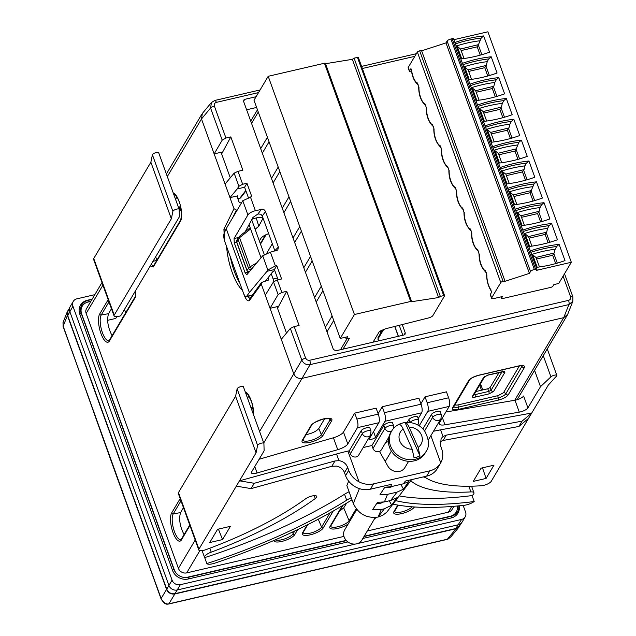 <?xml version="1.0" encoding="UTF-8"?>
<svg xmlns="http://www.w3.org/2000/svg" width="636" height="636" viewBox="0 0 636 636"><rect width="100%" height="100%" fill="white"/><g stroke="black" fill="none" stroke-linecap="round" stroke-linejoin="round"><path stroke-width="0.95" d="M390.035 448.547A20.01 17.752 -149.3 0 1 390.639 432.766L391.585 431.176A20.01 17.752 30.7 0 0 390.981 446.957A20.01 17.752 30.7 0 0 416.596 458.89A20.01 17.752 30.7 0 0 426.009 451.592L425.063 453.182A20.01 17.752 -149.3 0 1 407.159 461.164A20.01 17.752 -149.3 0 1 390.035 448.547M392.579 486.309A10.009 8.872 -149.3 0 1 385.488 487.255M408.614 461.307L404.909 467.563A10.009 8.872 -149.3 0 1 396.443 471.602A10.009 8.872 -149.3 0 1 387.833 466.101L379.517 451.433A4.667 4.142 -149.3 0 1 378.786 451.671A4.667 4.142 -149.3 0 1 372.998 448.491L371.925 445.518L383.866 425.381A4.667 1.463 -19.9 0 1 388.453 422.741A4.667 1.463 -19.9 0 1 392.539 422.797L393.612 425.77A4.667 1.463 160.1 0 0 389.526 425.715A4.667 1.463 160.1 0 0 384.947 428.354A4.667 4.142 30.7 0 0 390.735 431.534A4.667 4.142 30.7 0 0 391.538 431.256A4.667 4.142 30.7 0 1 390.735 431.534M383.254 502.154A10.009 8.872 -149.3 0 1 376.83 503.307M375.288 517.497L361.932 540.02A10.009 8.872 -149.3 0 1 352.98 544.011A10.009 8.872 -149.3 0 1 344.418 537.698A10.009 8.872 -149.3 0 1 344.72 529.812L356.78 509.484M419.951 455.853A19.342 17.156 -149.3 0 1 417.089 457.038A19.342 17.156 -149.3 0 1 414.012 457.713L412.208 449.223L403.208 429.054C401.841 426.08 400.481 424.522 399.146 424.379A19.342 17.156 -149.3 0 1 405.084 422.527C406.42 422.67 407.771 424.228 409.147 427.193L418.146 447.37L419.951 455.853L405.084 422.527M391.704 505.167L396.761 497.813L390.679 500.468L384.414 501.923L377.506 502.281L372.672 509.587L381.298 509.5L384.359 508.792L391.704 505.167L389.232 500.802M403.534 489.163L408.535 481.722L403.319 483.821L390.631 486.763L384.82 487.224L380.01 494.625L387.523 494.347L396.999 492.145L403.534 489.163L400.831 484.401M388.866 437.115L381.298 449.883A4.667 4.142 -149.3 0 1 379.517 451.433M286.486 333.065L276.946 306.703L277.996 306.465L277.368 307.872M241.346 202.805L241.322 202.812A2.003 1.773 -149.3 0 1 238.842 201.453L236.878 196.031L237.928 195.785L237.196 196.898M572.845 301.257L567.686 314.359L563.735 317.658L302.036 378.38C298.197 378.881 295.446 377.371 293.776 373.849L301.822 360.111C303.515 363.593 306.274 365.104 310.082 364.635L568.886 304.588L572.845 301.257L572.885 296.869L564.514 273.75M201.501 118.948L202.351 113.454L211.446 102.507L210.572 108.025L222.203 140.143L214.149 153.888L201.501 118.956A6.67 5.915 30.7 0 1 201.501 118.948L210.572 108.025A3.339 1.049 160.1 0 1 214.372 106.061L225.947 138.036L230.828 136.899L242.88 170.202L237.999 171.33L242.674 184.241L246.951 183.248L244.606 187.23L237.196 188.948L229.978 197.629L214.149 153.888L222.099 152.044L221.471 153.451M246.625 109.774L256.618 107.452M234.064 238.532L234.247 242.801L245.13 272.884L246.776 274.776L262.7 255.799L270.403 252.166L277.797 250.012L278.393 247.102L265.387 211.224L264.186 209.856L262.461 209.228L255.394 210.691C251.753 211.677 249.256 213.084 247.905 214.912L234.064 238.532L238.341 237.546M270.403 252.166L275.38 265.912L276.755 265.594L274.41 269.569L278.107 279.784M277.32 279.967L281.843 292.449L278.099 294.563L270.046 308.309L265.291 295.168L273.496 281.851L277.32 279.967L281.605 278.973L276.755 265.594M281.843 292.449L286.725 291.32L299.087 325.465L294.206 326.594L305.622 358.148L306.838 359.753L308.754 360.485L568.56 300.359C570.349 299.755 571.009 298.53 570.532 296.678L563.098 276.135M226.233 228.61L224.087 233.444C223.451 235.455 223.721 238.262 224.898 241.871L243.357 292.846C244.367 295.486 245.361 296.781 246.323 296.718L249.36 292.52L226.233 228.61L242.769 200.73L251.792 196.627L246.951 183.248M402.365 324.869L405.219 332.763L405.156 334.123L404.035 334.981L335.856 350.794L333.375 349.434L243.644 101.537L243.811 100.003L244.828 99.327L256.077 96.72M402.827 335.259L399.321 325.576M274.959 251.109L262.278 215.978L260.832 214.213L257.962 213.974L261.388 209.3M248.342 197.542L244.606 187.23M225.072 184.066L234.143 173.151L237.999 171.33M242.674 184.241L238.898 186.276L237.196 188.948M275.38 265.912L267.835 269.99L267.009 271.294L274.41 269.569M249.36 292.52L267.009 271.294M294.206 326.594L290.35 328.415L281.279 339.33L270.046 308.309L276.946 306.703M259.599 431.462L293.768 373.841L281.279 339.33M274.688 270.324L272.613 271.882L265.458 281.096M257.962 213.974L252.929 217.488L245.25 231.719M277.535 308.341L286.725 291.32M263.749 442.942L302.036 378.38A6.67 5.915 30.7 0 0 302.036 378.38L310.082 364.635A3.339 1.129 76.9 0 0 309.748 360.405M445.876 412.009L514.731 400.283L563.727 317.658A6.67 5.915 30.7 0 0 563.735 317.658L568.886 304.588A3.339 1.129 76.9 0 0 568.56 300.359M225.947 138.036L222.203 140.143M221.638 153.928L230.828 136.899M240.678 197.74L239.716 198.345A2.003 1.789 37.8 0 0 240.678 197.748L245.957 190.951M236.878 196.031L229.978 197.629L233.992 208.703L236.425 210.079L237.18 209.92M230.28 177.802L221.05 152.29M273.989 281.398L271.198 273.711M264.274 254.559L251.689 219.794M249.05 224.675L261.038 257.795M268.201 277.574L268.583 280.023L261.468 282.527L261.277 284.093L249.646 300.24C248.008 301.806 246.188 300.089 244.184 295.088L243.62 293.53M265.291 295.168L261.277 284.093M382.61 330.005L377.959 337.708L378.476 340.912M380.241 331.006L380.908 332.835M273.122 279.021L277.471 278.012M124.449 309.43L125.658 312.769M107.603 320.329L115.776 318.429L116.817 316.664M182.19 577.051A10.677 9.468 30.7 0 0 187.58 577.202L346.175 540.401M364.182 536.228L450.495 516.201A10.677 9.468 30.7 0 0 457.26 505.994M90.813 301.408L87.983 302.06A10.677 9.468 30.7 0 0 81.647 313.858L174.351 569.943A10.677 9.468 30.7 0 0 176.832 573.871M367.29 530.981L448.372 512.171A6.67 5.915 30.7 0 0 451.958 509.619L453.929 506.288M101.983 282.567L86.52 308.643A6.67 5.915 30.7 0 0 86.146 313.461L178.414 568.353A6.67 5.915 30.7 0 0 186.682 572.893L343.949 536.402M461.815 522.53L459.136 526.33L455.781 528.524L461.601 519.429A6.67 5.915 30.7 0 0 465.186 516.877L462.046 522.18A6.67 5.915 -149.3 0 1 461.815 522.53A6.67 5.915 -149.3 0 1 458.461 524.732L177.206 589.985A6.67 5.915 -149.3 0 1 168.938 585.454L69.769 311.505A6.67 5.915 -149.3 0 1 69.944 307.053A6.67 5.915 -149.3 0 1 70.143 306.679L73.291 301.385A6.67 5.915 30.7 0 1 76.869 298.833L94.804 294.667M73.291 301.385A6.67 5.915 30.7 0 0 72.909 306.202L172.078 580.151A6.67 5.915 30.7 0 0 180.346 584.691L355.635 544.019M461.601 519.429L357.448 543.597M465.186 516.877A6.67 5.915 30.7 0 0 465.56 512.06L463.151 505.405M92.141 299.159L87.331 300.272A12.672 11.241 30.7 0 0 79.81 314.287L172.515 570.365A12.672 11.241 30.7 0 0 188.224 578.991L347.876 541.944M362.854 538.469L451.139 517.982A12.672 11.241 30.7 0 0 459.168 505.811M91.95 299.484L88.126 300.375A11.671 10.351 30.7 0 0 81.201 313.278L173.898 569.363A11.671 10.351 30.7 0 0 176.729 573.767A11.671 10.351 30.7 0 0 182.333 577.091A11.671 10.351 30.7 0 0 188.375 577.297L346.389 540.632M363.991 536.553L451.29 516.297A11.671 10.351 30.7 0 0 458.795 505.851M224.468 240.519L223.912 229.167L233.992 208.703M173.262 192.978A15.097 5.112 76.9 0 1 180.362 205.412A15.097 5.112 76.9 0 1 180.521 221.105L153.308 266.993L150.239 265.951M135.714 290.437L135.436 297.123A1.336 1.185 -149.3 0 1 135.516 296.161M179.209 210.126L180.759 207.463M181.085 209.188L179.273 212.281M255.115 229.262L258.773 226.265L262.914 218.45C261.571 216.804 257.914 217.091 251.943 219.317M268.67 233.635C264.656 235.105 262.04 236.727 260.824 238.484L259.361 240.988M266.659 253.374L272.319 243.715M68.775 309.438L67.416 311.409L67.408 315.472L166.584 589.437C168.254 592.959 171.005 594.469 174.836 593.968L456.115 528.707L459.216 526.831L460.281 524.708M69.944 307.053L67.909 311.203L67.734 315.655L94.907 390.544M455.781 528.524L175.003 593.674C171.164 594.175 168.413 592.665 166.735 589.143L94.851 390.552M161.154 599.009A3.339 1.002 -19.6 0 1 161.059 598.874L63.147 326.538A3.339 1.049 -19.9 0 1 63.187 326.181L62.988 322.675L67.416 311.409M77.982 368.101A3.339 0.962 -19.4 0 1 78.029 367.759L63.187 326.181L67.408 315.472M157.156 587.958A3.339 1.01 -19.7 0 1 157.203 587.616L145.898 556.524A4656.601 1358.854 75.9 0 1 78.029 367.759M167.157 604.2A3.339 0.843 -90.4 0 0 167.443 604.001A3.339 2.902 -57.9 0 1 165.368 603.691A3.339 3.339 0 0 0 167.157 604.2L168.62 604.033A3.339 1.129 -103.1 0 0 168.898 603.826A6.662 5.986 -150.5 0 1 167.443 604.001C165.201 603.636 163.126 601.918 161.226 598.85L157.203 587.616M456.115 528.707L447.378 539.209A3.339 1.129 -103.1 0 1 447.1 539.415L447.331 539.36A3.339 1.169 -105.2 0 0 447.601 539.153L168.898 603.826L174.836 593.968M447.331 539.36A3.339 3.339 0 0 0 448.229 538.962A3.339 2.003 57.9 0 1 447.601 539.153L450.972 536.744L459.216 526.831M165.368 603.691C164.907 603.922 163.508 602.411 161.17 599.16L161.051 598.866A3.339 1.002 -19.6 0 1 161.099 598.524L166.584 589.437M420.913 403.749L425.023 396.808L446.464 391.832L448.618 397.786A6.67 2.258 76.9 0 1 449.207 406.396L439.548 422.678A10.009 3.14 -19.9 0 0 439.309 423.958A10.009 3.14 -19.9 0 0 444.954 424.808L442.425 417.82M425.023 396.808L427.177 402.763A6.67 2.258 -103.1 0 1 427.766 411.373L419.164 425.882M378.11 413.678L382.228 406.738L418.909 398.223L421.064 404.186A6.67 2.258 76.9 0 1 421.652 412.788L418.194 418.615M382.228 406.738L384.382 412.692A6.67 2.258 -103.1 0 1 384.963 421.302L421.652 412.788M259.13 459.24L333.415 437.775A10.009 3.14 160.1 0 0 343.48 432.059L354.713 413.122L376.115 408.161L378.269 414.115A6.67 2.258 76.9 0 1 378.849 422.717L369.421 438.617A3.339 1.049 -19.9 0 0 369.341 439.047A3.339 1.049 -19.9 0 0 372.259 439.086A3.339 1.049 -19.9 0 0 375.534 437.202L384.963 421.302M354.713 413.122L356.868 419.076A6.67 2.258 -103.1 0 1 357.448 427.686L347.797 443.968A10.009 3.14 -19.9 0 1 337.732 449.684L257.079 472.985A6.67 2.091 -19.9 0 1 251.403 472.866A6.67 2.091 -19.9 0 1 251.554 472.015L264.123 450.821L263.908 443.427A3.339 1.049 160.1 0 0 263.884 443.324A3.339 1.049 160.1 0 0 260.696 443.372A3.339 1.049 160.1 0 0 257.604 445.383L256.07 452.84L235.59 396.268L237.125 388.811A3.339 1.049 -19.9 0 1 240.217 386.791A3.339 1.049 -19.9 0 1 243.405 386.744A3.339 1.049 -19.9 0 1 243.429 386.855L263.837 443.228M514.731 400.283L514.985 400.235A6.67 2.091 160.1 0 0 523.611 395.982L527.92 407.891A6.67 2.091 -19.9 0 1 519.302 412.144L444.954 424.808M423.29 476.921A180.115 56.556 160.1 0 0 425.245 477.413M236.33 486.135L251.093 488.607L254.249 483.288L239.478 480.824L198.949 549.154A6.67 2.091 160.1 0 0 198.798 550.005A6.67 2.091 160.1 0 0 205.857 549.679A166.775 52.367 160.1 0 0 305.701 498.743A6.67 2.091 -19.9 0 1 312.348 495.937A6.67 2.091 -19.9 0 1 316.76 496.382A6.67 2.091 -19.9 0 1 315.265 498.552A180.115 56.556 -19.9 0 1 211.216 552.159A8.34 2.616 160.1 0 0 204.538 557.359A8.34 2.616 160.1 0 0 204.681 557.613A226.814 71.216 160.1 0 0 344.545 494.236A20.01 6.281 -19.9 0 1 349.085 491.755M399.241 495.897A226.814 71.216 160.1 0 0 472.031 495.579A8.34 2.616 160.1 0 0 473.963 492.813A8.34 2.616 160.1 0 0 470.902 491.906A180.115 56.556 -19.9 0 1 410.745 480.752M424.236 476.698A166.775 52.367 160.1 0 0 481.388 485.745A6.67 2.091 160.1 0 0 491.215 481.341L548.335 385.034L556.564 376.019A3.339 1.049 160.1 0 0 556.826 375.351A3.339 1.049 160.1 0 0 554.322 375.2A3.339 1.049 160.1 0 0 550.943 376.83L540.489 386.696L527.92 407.891M359.404 488.631L353.322 503.458L346.851 485.594L348.663 481.174M481.11 468.16L473.248 481.404L486.087 478.423L493.949 465.178L481.11 468.16M222.56 539.567L230.423 526.322L217.584 529.303L209.721 542.548L222.56 539.567L218.402 529.112M251.093 488.607L331.825 466.283L336.698 466.108C340.483 466.999 343.082 469.185 344.481 472.659L347.63 467.357L348.711 470.33C350.643 475.323 354.077 479.147 359.022 481.818L347.9 451.091A100.067 31.418 -19.9 0 0 336.539 453.985L239.478 480.824L256.07 452.84M347.9 451.091L349.299 450.765L361.24 430.628A4.667 1.463 -19.9 0 1 365.827 427.988A4.667 1.463 -19.9 0 1 369.914 428.044L370.995 431.025A4.667 1.463 160.1 0 0 366.908 430.97A4.667 1.463 160.1 0 0 362.321 433.601A4.667 4.142 30.7 0 0 368.109 436.781A4.667 4.142 30.7 0 0 370.613 434.992A4.667 4.142 30.7 0 0 370.621 434.984L358.672 455.13A4.667 4.142 -149.3 0 1 356.168 456.918A4.667 4.142 -149.3 0 1 350.372 453.746L349.299 450.765M363.172 447.545L371.925 445.518M388.413 441.694L385.798 442.298M407.271 422.368L408.932 419.561A4.667 1.463 -19.9 0 1 413.519 416.922A4.667 1.463 -19.9 0 1 417.606 416.978L418.679 419.959A4.667 1.463 160.1 0 0 414.624 419.895A4.667 1.463 160.1 0 0 410.029 422.519L408.932 419.561M422.876 428.974L431.574 414.306A4.667 1.463 -19.9 0 1 436.161 411.667A4.667 1.463 -19.9 0 1 440.247 411.723L441.328 414.704A4.667 1.463 160.1 0 0 437.242 414.648A4.667 1.463 160.1 0 0 432.655 417.288A4.667 4.142 30.7 0 0 438.442 420.46A4.667 4.142 30.7 0 0 440.955 418.671A4.667 4.142 30.7 0 0 440.955 418.663L441.328 414.704M433.482 431.264A100.067 31.418 -19.9 0 1 440.613 429.833L531.744 413.01L522.053 421.151L518.897 426.47L528.588 418.329M253.223 409.012L250.664 406.794M235.59 396.268L178.47 492.574A6.67 2.091 -19.9 0 0 178.311 493.433L198.798 550.005M347.63 467.357C346.071 463.557 343.178 461.323 338.956 460.655L334.981 460.965L254.249 483.288M359.022 481.818A20.01 17.752 30.7 0 0 373.563 483.869L429.817 470.815A20.01 17.752 30.7 0 0 440.565 463.159A20.01 17.752 30.7 0 0 440.74 462.857C443.077 458.5 443.379 453.802 441.646 448.77L440.565 445.796L441.074 438.657L443.03 436.511L440.613 429.833M440.955 418.671L429.006 438.816A4.667 4.142 -149.3 0 1 428.251 439.722M353.322 503.458C358.33 513.999 366.598 518.539 378.126 517.068L382.896 515.208L386.807 512.139L411.595 479.631M381.298 509.5L378.126 517.068M390.631 486.763L391.665 484.258L370.414 489.187A20.01 17.752 -149.3 0 1 354.848 486.564C350.396 483.853 347.304 480.212 345.563 475.641L344.481 472.659M440.565 463.159L437.409 468.478A20.01 17.752 -149.3 0 1 426.661 476.133L405.41 481.062L403.319 483.821M204.681 557.613L206.835 563.568A8.34 2.616 160.1 0 0 214.833 563.146A233.484 73.315 160.1 0 0 350.834 500.54A13.34 4.19 -19.9 0 1 352.01 499.84M351.239 497.71A20.01 6.281 160.1 0 0 346.7 500.198A226.814 71.216 -19.9 0 1 206.835 563.568M392.984 504.141A233.484 73.315 160.1 0 0 464.208 505.286A8.34 2.616 160.1 0 0 474.186 501.534L472.031 495.579M474.186 501.534A226.814 71.216 -19.9 0 1 395.656 500.627M486.087 478.423L482.486 467.834M534.566 370.327L540.489 386.696M440.064 441.694L443.109 440.462L518.897 426.47M522.053 421.151L446.257 435.143L443.03 436.511M150.867 162.22L171.346 218.8L114.226 315.106A6.67 2.091 160.1 0 0 114.067 315.957L93.587 259.385A6.67 2.091 -19.9 0 1 93.746 258.534L150.867 162.22L152.401 154.763A3.339 1.049 -19.9 0 1 155.494 152.743A3.339 1.049 -19.9 0 1 158.682 152.696A3.339 1.049 -19.9 0 1 158.706 152.807L179.114 209.18M114.067 315.957A6.67 2.091 160.1 0 0 120.681 315.79L179.4 216.773L179.185 209.379A3.339 1.049 160.1 0 0 179.161 209.276A3.339 1.049 160.1 0 0 175.973 209.324A3.339 1.049 160.1 0 0 172.881 211.343L171.346 218.8M179.201 209.967L180.219 205.158M175.234 198.416L177.452 197.899M184.066 534.614C179.837 526.195 178.676 518.849 180.568 512.592L183.462 507.655M248.93 395.878L247.563 398.216M112.063 335.705C107.834 327.286 106.673 319.94 108.565 313.683L111.459 308.738M176.927 196.969L176.212 198.186M156.877 260.14L155.669 256.793M252.063 268.662L250.934 269.569A2.003 1.805 -144.2 0 1 248.525 268.161L238.063 239.263A2.003 1.741 26.2 0 1 238.103 237.959L236.775 240.654A2.003 1.741 26.2 0 0 236.735 241.966L239.573 237.673L250.592 228.936L249.495 228.348L239.7 236.115A2.003 1.177 51.6 0 0 239.573 237.673L250.115 266.81L246.991 270.292L236.735 241.966A2.003 0.628 -19.9 0 0 236.687 242.221A2.003 0.628 -19.9 0 0 236.894 242.388M250.934 269.569L249.399 271.699A2.003 1.805 -144.2 0 1 246.991 270.292A2.003 0.628 -19.9 0 0 246.943 270.546A2.003 2.003 0 0 0 249.209 271.826A2.003 0.708 78.9 0 1 248.922 271.739M249.94 298.523L247.587 296.432M306.027 434.674C312.117 433.418 316.37 431.367 318.787 428.529L324.678 418.719M473.597 394.264L474.957 394.63L488.806 391.418L487.756 388.779L475.871 391.538M487.756 388.779L490.062 387.57L499.085 372.553M487.812 375.065A2.003 0.676 -103.1 0 0 488.043 375.121L484.68 376.679A2.003 1.773 -149.3 0 1 483.638 377.394L472.373 396.379C472.023 397.293 472.93 397.54 475.1 397.118L488.949 393.907L493.552 391.466L504.817 372.481C505.175 371.567 504.261 371.321 502.09 371.742L488.241 374.954L483.638 377.394M484.712 376.623L473.454 395.616A2.003 1.773 -149.3 0 1 472.373 396.379M474.655 393.581L474.957 394.63A2.003 0.676 76.9 0 1 475.1 397.118M493.552 391.466A2.003 1.773 30.7 0 1 491.111 390.202L488.806 391.418A2.003 0.676 76.9 0 1 488.949 393.907M502.718 371.766A2.003 1.773 30.7 0 0 504.817 372.481M501.653 371.845A2.003 0.676 -103.1 0 0 501.891 371.909A2.003 0.676 -103.1 0 0 502.09 371.742M502.424 370.971L503.251 371.75L488.05 375.121A2.003 0.676 -103.1 0 0 488.241 374.954M339.489 511.185L343.718 507.933L346.588 503.156M481.508 390.234L479.775 385.448A2.003 0.676 -103.1 0 0 479.655 385.154M479.433 385.527L479.775 385.448A2.003 0.628 -19.9 0 1 481.19 385.559A2.003 0.628 -19.9 0 1 481.198 385.631L482.756 389.94L481.19 385.559A2.003 2.003 0 0 0 480.101 384.406M153.308 266.993A1.336 1.185 -149.3 0 1 153.379 266.031M153.348 266.087L151.225 264.282M491.588 298.324A3.339 1.049 160.1 0 0 493.941 298.515L502.496 296.527L501.558 298.117A2.003 0.628 160.1 0 0 501.51 298.371A2.003 0.628 160.1 0 0 502.917 298.483L550.609 287.416A2.003 0.628 160.1 0 0 552.915 286.2L553.861 284.61L558.75 283.473L571.319 262.27L536.474 270.364L536.943 269.569A2.003 0.628 160.1 0 0 536.991 269.306A2.003 0.628 160.1 0 0 535.584 269.195L534.359 269.481A3.339 1.049 160.1 0 0 530.511 271.516L529.414 273.369L504.579 281.454L504.92 280.881L503.092 281.303A2.003 0.628 160.1 0 0 500.778 282.527L491.668 297.894A3.339 1.049 160.1 0 0 491.588 298.324L490.292 294.746A3.339 1.049 -19.9 0 1 490.372 294.325L491.787 291.94L491.302 291.089C488.273 286.502 486.699 281.048 486.596 274.72L485.324 270.578L486.596 274.752M504.92 280.881L421.493 50.403L419.657 50.832A2.003 0.628 -19.9 0 0 417.351 52.049L408.233 67.424A3.339 1.049 -19.9 0 0 408.161 67.845L409.449 71.423A3.339 1.049 160.1 0 0 411.595 71.653M425.913 105.83C421.159 101.545 418.742 95.313 418.687 87.124L417.415 82.982A10.677 3.617 -103.1 0 1 411.627 70.501L410.864 69.038A3.339 1.049 -19.9 0 1 410.943 68.609L409.528 70.993A3.339 1.049 160.1 0 0 409.449 71.423M522.792 230.097A133.417 118.336 -149.3 0 1 551.563 223.514A1954.484 1088.093 -97.1 0 0 549.091 225.669L547.604 228.396L546.666 232.164L528.397 236.624A10.009 3.14 -19.9 0 1 528.611 236.966L531.919 246.116M523.945 233.277L524.636 233.492A132.216 117.27 -149.3 0 1 547.604 228.396M571.319 262.27L487.892 31.8L453.873 39.694M454.883 42.501A133.417 118.336 -149.3 0 1 483.654 35.926A1954.484 1088.093 -97.1 0 0 481.182 38.073A133.417 118.336 30.7 0 0 455.392 43.908M460.83 58.925A133.417 118.336 -149.3 0 0 489.537 52.16L483.654 35.926M462.428 63.346A133.417 118.336 -149.3 0 1 491.199 56.763A1954.484 1088.093 -97.1 0 0 488.726 58.917L487.24 61.644L486.302 65.413L468.04 69.873A10.009 3.14 -19.9 0 1 468.247 70.214L471.554 79.365M468.374 79.77A133.417 118.336 -149.3 0 0 497.082 73.005L491.199 56.763M469.972 84.183A133.417 118.336 -149.3 0 1 498.751 77.608A1954.484 1088.093 -97.1 0 0 496.271 79.762L494.784 82.481L493.846 86.258L475.585 90.717A10.009 3.14 -19.9 0 1 475.792 91.059L479.099 100.202M475.919 100.615A133.417 118.336 -149.3 0 0 504.626 93.85L498.751 77.608M477.525 105.027A133.417 118.336 -149.3 0 1 506.296 98.453A1954.484 1088.093 -97.1 0 0 503.815 100.607L502.329 103.326L501.391 107.102L483.129 111.562A10.009 3.14 -19.9 0 1 483.336 111.904L486.643 121.047M483.471 121.452A133.417 118.336 -149.3 0 0 512.171 114.695L506.296 98.453M485.069 125.872A133.417 118.336 -149.3 0 1 513.84 119.298A1954.484 1088.093 -97.1 0 0 511.36 121.452L509.873 124.171L508.935 127.947L490.674 132.399A10.009 3.14 -19.9 0 1 490.881 132.749L494.196 141.892M491.016 142.297A133.417 118.336 -149.3 0 0 519.715 135.54L513.84 119.298M492.614 146.717A133.417 118.336 -149.3 0 1 521.385 140.143A1954.484 1088.093 -97.1 0 0 518.904 142.297A133.417 118.336 30.7 0 0 493.123 148.124M498.56 163.142A133.417 118.336 -149.3 0 0 527.26 156.384L521.385 140.143M500.158 167.562A133.417 118.336 -149.3 0 1 528.929 160.988A1954.484 1088.093 -97.1 0 0 526.449 163.134L524.962 165.861L524.032 169.637L505.763 174.089A10.009 3.14 -19.9 0 1 505.97 174.431L509.285 183.581M506.105 183.987A133.417 118.336 -149.3 0 0 534.812 177.229L528.929 160.988M507.703 188.407A133.417 118.336 -149.3 0 1 536.474 181.832A1954.484 1088.093 -97.1 0 0 533.994 183.979A133.417 118.336 30.7 0 0 508.212 189.814M513.649 204.832A133.417 118.336 -149.3 0 0 542.357 198.074L536.474 181.832M515.247 209.252A133.417 118.336 -149.3 0 1 544.019 202.677A1954.484 1088.093 -97.1 0 0 541.538 204.824L540.059 207.551L539.121 211.327L520.852 215.779A10.009 3.14 -19.9 0 1 521.059 216.121L524.374 225.271M521.194 225.677A133.417 118.336 -149.3 0 0 549.902 218.911L544.019 202.677M528.739 246.522A133.417 118.336 -149.3 0 0 557.446 239.756L551.563 223.514M530.337 250.934A133.417 118.336 -149.3 0 1 559.108 244.359A1954.484 1088.093 -97.1 0 0 556.635 246.514L555.149 249.233L554.21 253.009L535.941 257.469A10.009 3.14 -19.9 0 1 536.156 257.811L539.463 266.953M536.283 267.366A133.417 118.336 -149.3 0 0 564.991 260.601L559.108 244.359M421.644 50.824L445.987 42.898L529.414 273.369M536.991 269.306L453.563 38.836A2.003 0.628 -19.9 0 0 452.148 38.724L450.924 39.003A3.339 1.049 -19.9 0 0 447.084 41.038L445.987 42.898M489.386 75.541L485.872 65.826L486.302 65.413M463.58 66.526L464.272 66.74A132.216 117.27 -149.3 0 1 487.24 61.644M464.272 66.74L468.04 69.873M468.676 71.415L484.767 67.678L485.872 65.826M487.78 75.994L484.767 67.678M496.931 96.378L493.417 86.671L493.846 86.258M471.125 87.371L471.817 87.585A132.216 117.27 -149.3 0 1 494.784 82.481M471.817 87.585L475.585 90.717M476.221 92.26L492.312 88.523L493.417 86.671M495.325 96.839L492.312 88.523M504.475 117.223L500.961 107.516L501.391 107.102M478.677 108.215L479.361 108.43A132.216 117.27 -149.3 0 1 502.329 103.326M479.361 108.43L483.129 111.562M483.773 113.105L499.856 109.368L500.961 107.516M502.869 117.684L499.856 109.368M512.02 138.068L508.506 128.361L508.935 127.947M486.222 129.06L486.906 129.275A132.216 117.27 -149.3 0 1 509.873 124.171M486.906 129.275L490.674 132.399M491.318 133.942L507.401 130.213L508.506 128.361M510.414 138.529L507.401 130.213M519.564 158.913L516.05 149.198L518.904 142.297M516.488 148.792L498.219 153.244L493.767 149.905M498.863 154.786L514.953 151.058L516.05 149.198M498.219 153.244A10.009 3.14 -19.9 0 1 498.425 153.586L501.74 162.737M517.958 159.374L514.953 151.058M527.109 179.757L523.595 170.043L524.032 169.637M505.763 174.089L501.311 170.742M506.407 175.631L522.498 171.903L523.595 170.043M525.503 180.219L522.498 171.903M534.653 200.602L531.139 190.887L533.994 183.979M508.856 191.587L509.547 191.802A132.216 117.27 -149.3 0 1 532.515 186.706M509.547 191.802L513.308 194.934A10.009 3.14 -19.9 0 1 513.514 195.276L516.83 204.426M531.577 190.482L513.308 194.934M513.952 196.476L530.042 192.748L531.139 190.887M533.048 201.056L530.042 192.748M542.198 221.447L538.684 211.732L539.121 211.327M516.4 212.432L517.092 212.647A132.216 117.27 -149.3 0 1 540.059 207.551M517.092 212.647L520.852 215.779M521.496 217.321L537.587 213.585L538.684 211.732M540.592 221.9L537.587 213.585M528.397 236.624L524.636 233.492M549.75 242.292L546.229 232.577L546.666 232.164M548.145 242.745L545.132 234.43L529.041 238.166M546.229 232.577L545.132 234.43M557.295 263.129L553.773 253.422L554.21 253.009M531.489 254.122L532.181 254.336A132.216 117.27 -149.3 0 1 555.149 249.233M532.181 254.336L535.941 257.469M536.585 259.011L552.676 255.275L553.773 253.422M555.689 263.59L552.676 255.275M417.415 82.982L418.687 87.156M424.959 103.827L426.525 108.168L424.959 103.827A10.677 3.617 -103.1 0 1 418.981 87.323M433.458 126.667C428.704 122.39 426.295 116.157 426.231 107.969L426.231 108.001M432.504 124.672L434.07 129.013L432.504 124.672A10.677 3.617 -103.1 0 1 426.525 108.168M440.048 145.517L441.623 149.85L440.048 145.517A10.677 3.617 -103.1 0 1 434.07 129.013M448.555 168.357C443.793 164.08 441.384 157.847 441.32 149.659L441.328 149.691M447.593 166.354L449.167 170.694L447.593 166.354A10.677 3.617 -103.1 0 1 441.623 149.85M456.099 189.202C451.337 184.925 448.929 178.692 448.865 170.504L448.873 170.528M455.138 187.199L456.712 191.539L455.138 187.199A10.677 3.617 -103.1 0 1 449.167 170.694M471.189 230.892C466.427 226.607 464.018 220.374 463.954 212.185L462.682 208.044A10.677 3.617 -103.1 0 1 456.712 191.539M463.962 212.217L462.682 208.044M470.227 228.888L471.801 233.229L470.227 228.888A10.677 3.617 -103.1 0 1 464.256 212.384M478.733 251.737C473.971 247.452 471.562 241.219 471.499 233.03L471.507 233.062M486.278 272.574C481.516 268.297 479.107 262.064 479.051 253.875L477.779 249.733A10.677 3.617 -103.1 0 1 471.801 233.229M479.051 253.907L477.779 249.733M481.842 54.696L478.32 44.981L481.182 38.073M456.036 45.681L456.728 45.895A132.216 117.27 -149.3 0 1 479.695 40.799M456.728 45.895L460.488 49.028A10.009 3.14 -19.9 0 1 460.703 49.37L464.01 58.52M478.757 44.576L460.488 49.028M461.132 50.57L477.223 46.833L478.32 44.981M480.236 55.149L477.223 46.833M325.521 63.703L352.36 59.323L354.093 58.146L357.472 57.415A1.336 0.421 -19.9 0 1 358.362 57.502L444.596 295.716A1.336 0.421 160.1 0 1 444.564 295.891L432.893 315.567A3.999 1.256 160.1 0 1 428.282 318.008L385.575 328.764L379.493 331.316L373.062 342.16M352.36 59.323L438.594 297.545L411.587 301.703A1.336 0.421 160.1 0 0 411.619 301.536A1.336 0.421 160.1 0 0 410.681 301.456L354.427 314.51L268.193 76.296L324.447 63.242A1.336 0.421 -19.9 0 1 325.386 63.314A1.336 0.421 -19.9 0 1 325.354 63.489M257.461 109.774L250.727 121.118M354.427 314.51L340.236 338.439L254.003 100.226L268.193 76.296M322.953 290.692L316.219 302.044M325.37 327.302L332.095 315.957M343.011 349.14L349.442 338.288L346.207 339.044L345.539 337.207M346.207 339.044L347.574 336.738L340.236 338.439M314.589 297.521L321.315 286.176M312.173 260.919L305.439 272.264M303.809 267.748L310.535 256.403M301.392 231.138L294.667 242.483M293.029 237.967L299.755 226.623M290.612 201.366L283.887 212.71M282.249 208.195L288.975 196.85M279.832 171.585L273.106 182.93M271.469 178.414L278.202 167.069M269.052 141.812L262.326 153.157M260.688 148.641L267.422 137.289M258.28 112.031L251.546 123.376M444.596 295.716A1.336 0.421 160.1 0 0 443.705 295.629L440.327 296.36L354.093 58.146M440.327 296.36L438.594 297.545M340.506 349.721L346.946 338.869M333.733 320.472L326.999 331.817M409.147 427.193A12.005 10.653 -149.3 0 1 421.366 434.873A12.005 10.653 -149.3 0 1 418.146 447.37M412.208 449.223A12.005 10.653 -149.3 0 1 399.988 441.551A12.005 10.653 -149.3 0 1 403.208 429.054M414.815 56.334L362.345 68.505M258.526 92.594L216.343 102.38C214.555 102.984 213.895 104.209 214.372 106.061M250.417 196.945L255.394 210.691M404.114 334.957L405.219 332.763M234.143 173.151L238.898 186.276M262.7 255.799L267.835 269.99M242.769 200.73L247.905 214.912M290.35 328.415L301.822 360.111A3.339 1.049 160.1 0 1 305.622 358.148M273.496 281.851L278.099 294.563M252.468 295.017L246.848 296.32M278.393 247.102L274.832 250.656M262.278 215.978L265.522 211.55M234.247 242.801L236.695 242.229M245.13 272.884L249.312 271.914M570.532 296.678A3.339 1.049 -19.9 0 1 572.877 296.853M216.343 102.38A3.339 1.129 -103.1 0 0 214.825 100.456L211.446 102.507M245.798 190.514L239.716 198.345L237.872 198.774M394.916 326.594L398.422 336.277M243.548 101.188L244.828 99.327M67.734 315.655L72.909 306.202M166.735 589.143L172.078 580.151M175.003 593.674L180.346 584.691M187.58 577.202L188.375 577.297L188.224 578.991M450.495 516.201L451.29 516.297L451.139 517.982M87.983 302.06L88.126 300.375L87.331 300.272M81.647 313.858L81.201 313.278L79.81 314.287M174.351 569.943L173.898 569.363L172.515 570.365M178.414 568.353L195.196 540.059M242.483 290.453A35.497 12.02 76.9 0 1 226.583 246.522M86.146 313.461L102.921 285.166M167.324 176.577L201.501 118.956M135.436 297.123L109.408 341.015A15.097 5.112 76.9 0 1 100.973 333.534A15.097 5.112 76.9 0 1 99.645 314.065L108.176 299.683M245.265 391.887A15.097 5.112 76.9 0 1 253.661 415.062M189.941 525.543L181.411 539.932A15.097 5.112 76.9 0 1 172.976 532.451A15.097 5.112 76.9 0 1 171.648 512.974L180.179 498.592M186.682 572.893L199.863 550.665M448.372 512.171L451.759 506.471M348.138 524.056A11.273 3.538 -19.9 0 1 335.236 528.906A11.273 3.538 -19.9 0 1 330.068 526.37L342.295 505.747M376.743 517.33A11.273 3.538 -19.9 0 1 374.604 518.658M414.473 506.979A11.273 3.538 -19.9 0 1 401.372 513.681A11.273 3.538 -19.9 0 1 393.962 511.543L397.103 506.24A11.273 3.538 -19.9 0 1 398.025 505.111M297.751 529.557L294.786 534.55A11.273 3.538 -19.9 0 1 283.298 541.037A11.273 3.538 -19.9 0 1 273.79 540.513M333.28 510.994L323.215 527.96A11.273 3.538 -19.9 0 1 310.233 534.828A11.273 3.538 -19.9 0 1 302.553 532.753L307.204 524.907M383.635 329.583L377.84 339.163M63.123 326.411A3.339 1.169 -17.8 0 1 63.059 326.292L63.107 322.325M448.618 397.786L427.177 402.763M421.064 404.186L384.382 412.692M375.534 437.202L373.539 431.677M378.269 414.115L356.868 419.076M347.797 443.968L343.48 432.059M427.766 411.373L449.207 406.396M357.448 427.686L378.849 422.717M333.415 437.775L337.732 449.684M254.766 466.601L257.079 472.985M237.125 388.811L257.604 445.383M198.949 549.154L178.47 492.574M334.981 460.965L331.825 466.283M336.539 453.985L338.956 460.655M430.882 435.644L440.74 462.857M387.523 494.347L384.414 501.923M429.817 470.815L426.661 476.133M370.414 489.187L373.563 483.869M209.793 548.216L211.216 552.159M314.224 495.659L315.265 498.552M346.7 500.198L344.545 494.236M470.902 491.906L468.843 486.238M519.302 412.144L514.985 400.235M443.109 440.462L446.257 435.143M543.271 355.643L550.943 376.83M390.679 500.468L396.999 492.145M378.333 516.726L384.359 508.792M348.711 470.33L345.563 475.641M417.494 424.888A4.667 4.142 30.7 0 0 418.305 423.926A4.667 4.142 30.7 0 0 418.313 423.918L418.679 419.959M383.866 425.381L384.947 428.354L372.998 448.491M431.574 414.306L432.655 417.288L424.546 430.954M361.24 430.628L362.321 433.601L350.372 453.746M322.977 435.453A11.273 3.538 -19.9 0 1 309.986 442.33A11.273 3.538 -19.9 0 1 302.315 440.247L310.956 425.675A11.273 3.538 -19.9 0 1 323.939 418.798A11.273 3.538 -19.9 0 1 331.618 420.881L322.977 435.453A1.336 1.185 -149.3 0 1 321.347 434.611A9.938 3.124 -19.9 0 1 311.545 440.231A9.938 3.124 -19.9 0 1 302.879 440.088M468.74 380.479C470.425 378.301 473.733 376.552 478.67 375.224L518.507 365.978C523.166 365.072 525.121 365.597 524.374 367.568L508.164 394.908C506.479 397.079 503.163 398.836 498.234 400.163L458.397 409.401C453.738 410.315 451.783 409.783 452.53 407.811L468.74 380.479A2.003 1.773 30.7 0 0 469.813 379.716M114.226 315.106L93.746 258.534M152.401 154.763L172.881 211.343M256.888 262.795L250.115 266.81A2.003 1.256 -120.6 0 0 252.015 268.662M267.581 280.548L268.71 278.981M249.646 300.24A2.003 1.805 -144.2 0 1 249.845 298.658L250.155 298.491M239.772 282.956A33.509 11.353 76.9 0 1 230.343 256.92M223.912 229.167A2.003 1.741 26.2 0 0 225.406 230.463M232.927 217.186L236.425 210.079M318.787 428.529L321.347 434.611L329.989 420.038A9.938 3.124 -19.9 0 0 330.219 418.742L323.931 418.878C316.195 421.477 312.101 423.568 311.672 425.166A1.336 1.185 30.7 0 1 310.956 425.675M302.315 440.247A1.336 1.185 30.7 0 0 303.03 439.738L311.672 425.166M331.618 420.881A1.336 1.185 -149.3 0 1 329.989 420.038L329.313 418.432M412.255 506.828A9.938 3.124 -19.9 0 1 402.159 511.813A9.938 3.124 -19.9 0 1 394.535 511.376L398.263 505.151M393.962 511.543A1.336 1.185 30.7 0 0 394.678 511.034M397.103 506.24A1.336 1.185 30.7 0 0 397.818 505.731M501.971 371.885L491.111 390.202L490.062 387.57M519.389 365.923L503.466 392.77L498.083 395.616L458.246 404.862C455.718 405.355 454.653 405.068 455.066 403.995M458.246 404.862A2.003 0.676 -103.1 0 0 458.317 407.127L455.503 407.485L453.707 406.881M458.397 409.401A2.003 0.676 -103.1 0 0 458.317 407.127L498.163 397.89C501.971 396.864 504.515 395.513 505.811 393.835L522.22 365.803M452.53 407.811A2.003 1.773 30.7 0 0 453.603 407.048L469.813 379.708C470.584 378.42 473.47 376.981 478.471 375.383A2.003 0.676 76.9 0 1 478.232 375.327M478.67 375.224A2.003 0.676 76.9 0 1 478.471 375.383L518.316 366.145A2.003 0.676 76.9 0 1 518.07 366.082M518.507 365.978A2.003 0.676 76.9 0 1 518.316 366.145L522.132 365.549M524.374 367.568A2.003 1.773 -149.3 0 1 522.029 366.503A2.003 1.773 -149.3 0 0 521.297 365.732M508.164 394.908A2.003 1.773 -149.3 0 1 505.811 393.835A2.003 1.773 -149.3 0 0 503.466 392.77M498.234 400.163A2.003 0.676 -103.1 0 0 498.163 397.89A2.003 0.676 -103.1 0 1 498.083 395.616M318.262 519.215L321.585 527.109A9.938 3.124 -19.9 0 1 311.791 532.737A9.938 3.124 -19.9 0 1 303.126 532.586M323.215 527.96A1.336 1.185 -149.3 0 1 321.585 527.109L330.076 512.799M302.553 532.753A1.336 1.185 30.7 0 0 303.269 532.237L307.792 524.613M343.718 507.933L349.1 520.725A9.938 3.124 -19.9 0 1 339.306 526.354A9.938 3.124 -19.9 0 1 330.64 526.203L342.939 505.366M349.705 521.401A1.336 1.185 -149.3 0 1 349.1 520.725L356.2 508.752M330.068 526.37A1.336 1.185 30.7 0 0 330.784 525.853M292.465 532.07L293.156 533.707A9.938 3.124 -19.9 0 1 284.642 538.923A9.938 3.124 -19.9 0 1 275.309 539.853M294.786 534.55A1.336 1.185 -149.3 0 1 293.156 533.707L294.778 530.981M260.49 244.121L266.094 234.676M262.684 219.587L262.104 217.679M258.773 226.265L256.228 217.902M476.404 390.639L476.666 391.355M245.623 392.881A13.761 4.659 76.9 0 1 245.782 392.841L247.865 394.344L251.387 401.324L252.572 405.474L253.549 414.752M245.925 393.7L247.07 393.501M171.648 512.974A1.336 1.185 30.7 0 0 173.238 513.896L180.568 512.592M181.411 539.932A1.336 1.185 -149.3 0 1 181.483 538.962L180.886 539.567A13.761 4.659 76.9 0 1 173.779 529.613A13.761 4.659 76.9 0 1 173.238 513.896L180.99 500.826M180.521 221.105A1.336 1.185 -149.3 0 1 180.6 220.143L153.427 266.063M173.62 193.964A13.761 4.659 76.9 0 1 173.779 193.932C174.757 195.753 172.094 189.536 178.223 199.466C181.475 206.628 182.262 213.513 180.6 220.143M173.922 194.791L175.067 194.592M156.822 260.235L152.918 261.428M99.645 314.065A1.336 1.185 30.7 0 0 101.235 314.979L108.565 313.683M109.408 341.015A1.336 1.185 -149.3 0 1 109.479 340.053L108.883 340.658A13.761 4.659 76.9 0 1 101.776 330.704A13.761 4.659 76.9 0 1 101.235 314.979L108.987 301.917M479.345 254.074A10.677 3.617 -103.1 0 0 485.324 270.578M486.89 274.919A10.677 3.617 -103.1 0 0 491.103 290.048M491.668 297.894L490.372 294.325M417.351 52.049L500.778 282.527M409.528 70.993L408.233 67.424M411.627 70.501L410.943 68.609M549.091 225.669A133.417 118.336 30.7 0 0 523.301 231.504M488.726 58.917A133.417 118.336 30.7 0 0 462.944 64.753M464.654 66.867L469.281 79.659M496.271 79.762A133.417 118.336 30.7 0 0 470.489 85.598M472.198 87.712L476.825 100.504M503.815 100.607A133.417 118.336 30.7 0 0 478.034 106.443M479.743 108.557L484.37 121.349M511.36 121.452A133.417 118.336 30.7 0 0 485.578 127.279M487.287 129.402L491.914 142.194M494.45 150.112A132.216 117.27 -149.3 0 1 517.418 145.016M494.832 150.247L499.467 163.039M526.449 163.134A133.417 118.336 30.7 0 0 500.667 168.969M502.003 170.957A132.216 117.27 -149.3 0 1 524.962 165.861M502.376 171.092L507.011 183.884M509.921 191.929L514.556 204.72M541.538 204.824A133.417 118.336 30.7 0 0 515.756 210.659M517.466 212.774L522.1 225.565M525.01 233.619L529.645 246.41M556.635 246.514A133.417 118.336 30.7 0 0 530.853 252.349M532.563 254.464L537.189 267.255M452.148 38.724L535.584 269.195M534.359 269.481L450.924 39.003M447.084 41.038L530.511 271.516M503.092 281.303L419.657 50.832M501.558 298.117L501.096 296.853M457.109 46.023L461.736 58.814M324.447 63.242L410.681 301.456M357.472 57.415L443.705 295.629M391.402 451.099L385.225 461.513M426.009 451.592C429.634 446.734 429.268 440.025 424.904 431.454C417.59 420.014 398.478 418.997 391.585 431.176M416.381 53.686L361.582 66.398M260.092 89.946L214.809 100.456M239.43 198.551L237.92 198.901M252.23 295.35L246.307 296.726M394.797 326.626L398.303 336.309M517.132 399.726L567.193 315.313M447.1 539.415L168.62 604.033M451.099 536.601L448.229 538.962M243.405 386.744L263.884 443.324M202.105 550.641L204.538 557.359M471.562 486.198L473.963 492.813M556.826 375.351L547.262 348.918M418.305 423.926L417.677 424.983M393.612 425.77L393.716 428.64M370.621 434.984L370.995 431.025M158.682 152.696L179.161 209.276M261.476 282.519L249.845 298.658M236.775 240.654A2.003 2.003 0 0 0 236.687 242.221L246.943 270.546M238.103 237.959L239.7 236.115M166.386 173.978L201.755 114.337M453.611 406.643L453.603 407.048M260.323 243.66L265.482 234.962M189.751 525.026L181.483 538.962M135.651 290.541L135.516 296.153L109.479 340.053M411.428 70.596C412.327 77.266 414.64 82.06 418.369 84.986M433.776 128.814C433.839 137.002 436.248 143.235 441.002 147.512M456.41 191.349C456.473 199.529 458.882 205.77 463.644 210.047M491.644 292.178L491.143 290.803M500.969 296.877L501.51 298.371M411.619 301.536L325.386 63.314"/></g></svg>
